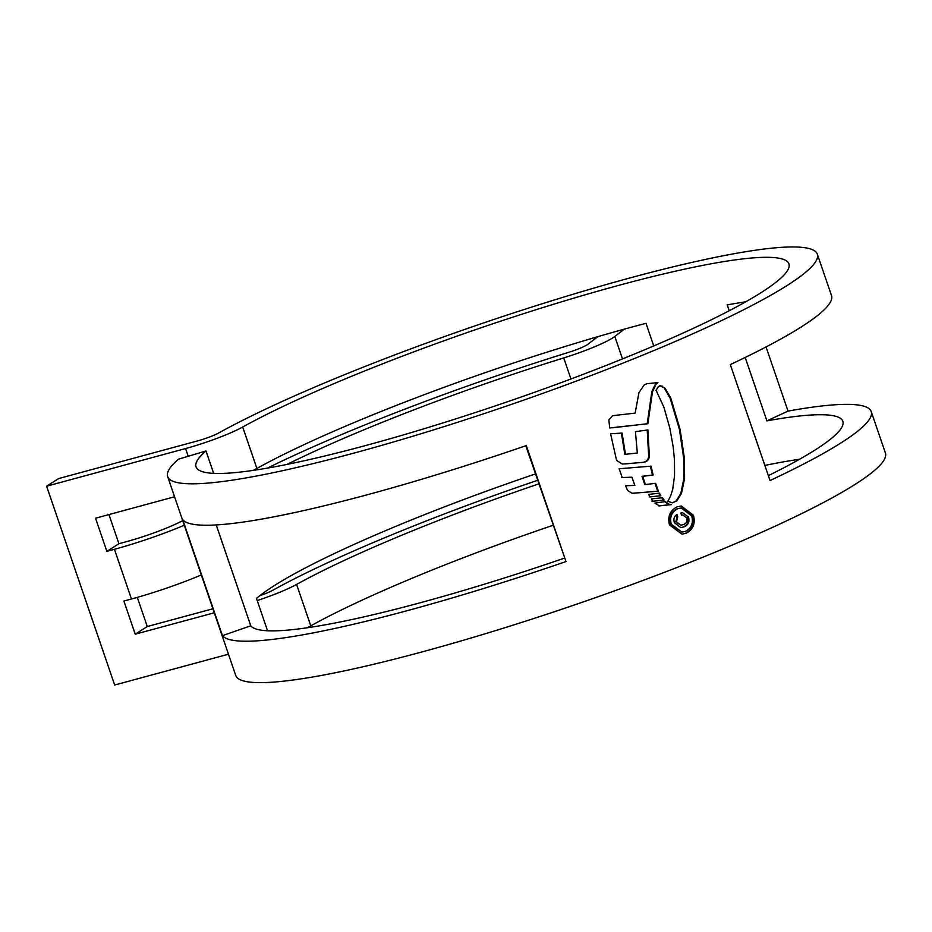 <?xml version="1.0" encoding="UTF-8"?>
<svg xmlns="http://www.w3.org/2000/svg" width="932" height="932" viewBox="0 0 932 932"><rect width="100%" height="100%" fill="white"/><g stroke="black" fill="none" stroke-linecap="round" stroke-linejoin="round"><path stroke-width="1.4" d="M766.057 346.949L788.029 411.105L766.908 420.868A313.338 39.272 161.1 0 1 818.576 414.728A313.338 39.272 161.1 0 1 842.831 421.299A313.338 39.272 161.1 0 1 768.341 475.658M764.683 257.314A313.338 39.272 161.1 0 1 788.926 263.884A313.338 39.272 161.1 0 1 559.014 383.413A313.338 39.272 161.1 0 1 220.29 473.456A313.338 39.272 161.1 0 1 196.046 466.874A313.338 39.272 161.1 0 1 205.984 450.972L178.548 459.161A343.349 43.035 161.1 0 0 167.655 476.602A343.349 43.035 161.1 0 0 194.217 483.801A343.349 43.035 161.1 0 0 565.386 385.149A343.349 43.035 161.1 0 0 817.329 254.168A343.349 43.035 161.1 0 0 790.755 246.968A343.349 43.035 161.1 0 0 518.588 311.311A343.349 43.035 161.1 0 0 218.775 432.926A17.65 2.213 -18.9 0 1 197.619 440.894L58.646 478.559L46.6 486.201L185.573 448.548A47.66 5.976 -18.9 0 0 242.704 427.019A313.338 39.272 161.1 0 1 516.305 316.03A313.338 39.272 161.1 0 1 764.683 257.314M565.992 561.553A343.349 43.035 161.1 0 1 248.11 641.216A343.349 43.035 161.1 0 1 222.445 635.659L182.73 519.672A343.349 43.035 161.1 0 0 208.407 525.229A343.349 43.035 161.1 0 0 526.277 445.578L565.992 561.553L525.776 445.741M564.268 558.175A313.338 39.272 161.1 0 1 274.183 630.859A313.338 39.272 161.1 0 1 250.755 625.791L222.445 635.659M257.209 600.581A47.66 5.976 -18.9 0 0 296.597 584.434A313.338 39.272 161.1 0 1 538.836 483.871M253.143 470.404A47.66 5.976 -18.9 0 0 256.882 468.447A313.338 39.272 161.1 0 1 645.993 323.322L653.74 345.947M729.208 310.764L727.193 304.88A313.338 39.272 161.1 0 1 745.693 301.828M766.908 420.868L745.192 357.457M307.036 627.818A47.66 5.976 -18.9 0 0 310.775 625.85A313.338 39.272 161.1 0 1 553.014 525.298M764.834 465.429A313.338 39.272 161.1 0 1 799.586 459.243M788.029 411.105A343.349 43.035 161.1 0 1 844.648 404.372A343.349 43.035 161.1 0 1 871.222 411.571L885.4 452.999A343.349 43.035 161.1 0 1 633.469 583.98A343.349 43.035 161.1 0 1 262.3 682.632A343.349 43.035 161.1 0 1 235.726 675.432L167.655 476.602M597.762 336.697L587.789 344.339A17.65 2.213 161.1 0 1 568.87 352.273A343.349 43.035 -18.9 0 0 267.449 468.109M871.222 411.571A343.349 43.035 161.1 0 1 770.018 480.551L730.304 364.563A343.349 43.035 161.1 0 0 831.507 295.595L817.329 254.168M677.04 506.857C669.957 510.585 667.44 516.584 669.467 524.867L681.921 534.141L686.092 533.302C693.105 529.574 695.563 523.563 693.466 515.268L681.222 506.006L677.04 506.857M665.343 501.602L654.858 503.105L659.343 505.89L671.203 504.631L668.943 504.154L665.343 501.602M664.12 500.041L652.656 501.288L651.433 498.9L662.372 497.723L664.12 500.041L651.992 501.3M660.823 495.766L649.907 496.931L648.695 494.414L659.448 493.133L660.823 495.766L649.243 496.942M631.896 477.207L622.25 477.534L619.139 468.761L651.06 466.163L653.146 475.064L642.672 476.31L645.422 484.547L655.604 483.324L658.423 491.199L632.024 493.273L627.62 490.488L625.547 485.747L634.89 485.421L631.896 477.207L621.586 477.545M616.576 460.431L610.565 433.741L622.063 433.1L625.477 454.315L637.313 453.01L635.426 431.632L647.88 429.967L649.336 456.028C649.091 459.732 647.111 461.841 643.418 462.342L622.343 464.066L616.576 460.431M609.726 427.951L647.868 423.745L652.482 391.696L656 384.252L657.945 382.586L647.053 383.704L644.315 384.753L638.933 392.663L635.146 413.109L612.58 415.707L608.852 420.052L609.726 427.951M659.868 385.732L665.04 388.201L660.532 385.72L658.481 386.57L656.058 390.24L663.899 407.214L669.805 427.998L673.195 446.976L674.488 460.128L674.535 475.984L672.694 489.393L670.621 496.057L667.825 501.3L672.543 502.802M665.04 388.201L670.865 398.29L680.092 429.407L684.484 459.057L684.554 478.535L681.502 493.366L676.783 500.938L672.147 502.791M259.772 595.746A17.65 2.213 -18.9 0 0 272.668 590.329A343.349 43.035 161.1 0 1 537.613 480.318M108.951 514.581L118.923 543.706L106.877 551.348L114.438 549.298A77.671 9.739 -18.9 0 0 184.303 525.229M174.564 496.791L95.53 518.215L106.877 551.348M267.542 630.766L256.475 598.437A313.338 39.272 -18.9 0 1 535.434 473.934M216.224 524.926L250.755 625.791M213.649 473.351L205.984 450.972M624.382 329.136L614.817 336.475A47.66 5.976 161.1 0 1 563.732 357.911A313.338 39.272 -18.9 0 0 287.056 464.404M228.457 654.206L114.671 685.032L46.6 486.201M201.324 574.939A77.671 9.739 -18.9 0 1 131.459 599.008L123.886 601.058L135.233 634.203L214.278 612.778M118.923 543.706L126.484 541.655A47.66 5.976 -18.9 0 0 182.719 520.615M137.295 597.389L147.279 626.549L212.904 608.771M135.233 634.203L147.279 626.549M680.942 506.006L692.802 515.279C694.899 523.551 692.441 529.562 685.428 533.314L686.092 533.302M692.802 515.279L693.466 515.268M681.28 508.033L677.04 508.767C670.993 511.983 668.838 517.12 670.597 524.192L681.886 532.102L671.261 524.18C669.502 517.12 671.657 511.971 677.704 508.755L681.28 508.033L691.742 515.967C693.548 523.05 691.451 528.188 685.451 531.38L681.886 532.102M677.04 508.767L677.704 508.755M657.281 382.598L655.336 384.264L651.817 391.708L647.204 423.757L612.685 427.8M651.817 391.708L652.482 391.696M647.204 423.757L647.868 423.745M647.216 429.978L648.672 456.039C648.427 459.732 646.458 461.841 642.754 462.354L625.174 463.938M621.399 433.112L624.813 454.327L625.477 454.315M648.672 456.039L649.336 456.028M642.754 462.354L643.418 462.342M654.94 483.335L657.759 491.211L633.527 493.238M650.396 466.175L652.482 475.064L642.008 476.322L644.746 484.547L645.422 484.547M652.482 475.064L653.146 475.064M642.008 476.322L642.672 476.31M657.759 491.211L658.423 491.199M658.784 493.145L660.159 495.777M661.708 497.735L663.444 500.053M658.679 505.901L670.539 504.643L668.279 504.165L664.679 501.614M670.539 504.643L671.203 504.631M673.265 502.616L676.119 500.95L680.838 493.377L683.89 478.547L683.808 459.057L679.416 429.419L670.201 398.302L664.365 388.201M674.465 522.724L680.826 527.582L684.076 526.86C688.27 525.066 689.75 521.815 688.515 517.132L682.608 512.693L680.803 512.961L681.572 515.186L682.923 515.012L686.826 517.971C687.548 521.256 686.383 523.469 683.354 524.611L680.803 525.182L676.504 521.827L677.762 516.712L676.993 514.476C674.069 516.386 673.23 519.136 674.465 522.724M688.515 517.132L687.851 517.144C689.097 521.803 687.618 525.054 683.412 526.871L684.076 526.86M676.434 514.802L677.098 516.712L675.84 521.838L680.803 525.182M677.098 516.712L677.762 516.712M675.84 521.838L676.504 521.827M310.775 625.85L296.597 584.434M256.882 468.447L242.704 427.019M570.955 378.986L563.732 357.911M188.217 456.272L185.573 448.548M131.459 599.008L114.438 549.298M622.506 358.925L614.817 336.475M670.597 524.192L671.261 524.18M655.336 384.264L656 384.252M668.279 504.165L668.943 504.154M661.673 386.128L662.349 386.116M670.201 398.302L670.865 398.29M679.416 429.419L680.092 429.407M681.49 440.545L682.154 440.533M683.808 459.057L684.484 459.057M683.89 478.547L684.554 478.535M680.838 493.377L681.502 493.366M676.119 500.95L676.783 500.938M682.923 515.023L682.259 515.023"/></g></svg>

